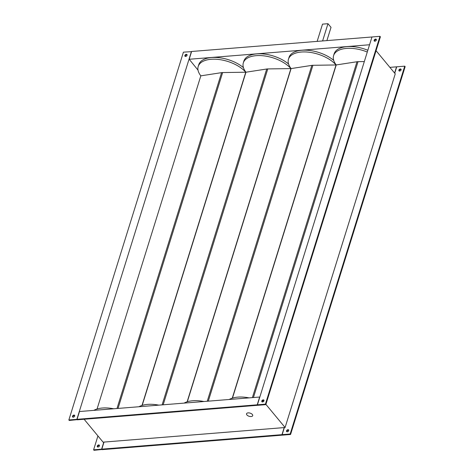 <?xml version="1.0" encoding="UTF-8"?>
<svg xmlns="http://www.w3.org/2000/svg" width="474" height="474" viewBox="0 0 474 474"><rect width="100%" height="100%" fill="white"/><g stroke="black" fill="none" stroke-linecap="round" stroke-linejoin="round"><path stroke-width="0.71" d="M252.352 414.483A3.235 1.653 -162.7 0 0 249.075 412.901A3.235 1.653 -162.7 0 0 246.539 413.743A3.235 1.653 -162.7 0 0 246.895 414.928A3.235 1.653 -162.7 0 0 250.165 416.51A3.235 1.653 -162.7 0 0 252.707 415.668A3.235 1.653 -162.7 0 0 252.352 414.483A3.235 1.653 -162.7 0 0 249.075 412.901A3.235 1.653 -162.7 0 0 246.539 413.743A3.235 1.653 -162.7 0 0 246.895 414.928A3.235 1.653 -162.7 0 0 250.165 416.51A3.235 1.653 -162.7 0 0 252.707 415.668A3.235 1.653 -162.7 0 0 252.352 414.483M367.836 50.262A26.615 13.604 -162.7 0 0 334.152 53.823L333.601 55.588A26.615 13.604 -162.7 0 0 336.238 64.944L356.993 61.744A3.235 1.653 -162.7 0 1 358.042 61.661L253.43 397.532M367.285 52.033A26.615 13.604 -162.7 0 0 333.601 55.588M364.31 61.573L358.042 61.661M232.461 398.113L336.232 64.944M252.381 397.615L356.993 61.744M249.093 397.882A26.615 13.604 -162.7 0 0 229.226 399.481M98.023 447.041A1.292 0.871 140.3 0 1 97.36 446.804A1.292 0.871 140.3 0 1 97.466 445.667A1.292 0.871 140.3 0 1 98.681 444.92A1.292 0.871 140.3 0 1 99.35 445.157A1.292 0.871 140.3 0 1 99.244 446.295A1.292 0.871 140.3 0 1 98.023 447.041M99.481 445.459A1.292 0.871 -39.7 0 0 99.09 445.412A1.292 0.871 -39.7 0 0 97.626 446.994M399.659 71.059A1.292 0.871 140.3 0 1 398.995 70.827A1.292 0.871 140.3 0 1 399.102 69.684A1.292 0.871 140.3 0 1 400.323 68.937A1.292 0.871 140.3 0 1 400.986 69.174A1.292 0.871 140.3 0 1 400.88 70.312A1.292 0.871 140.3 0 1 399.659 71.059M401.123 69.477A1.292 0.871 -39.7 0 0 400.726 69.429A1.292 0.871 -39.7 0 0 399.268 71.011M287.297 431.814A1.292 0.871 140.3 0 1 286.634 431.577A1.292 0.871 140.3 0 1 286.74 430.439A1.292 0.871 140.3 0 1 287.961 429.693A1.292 0.871 140.3 0 1 288.625 429.924A1.292 0.871 140.3 0 1 288.518 431.067A1.292 0.871 140.3 0 1 287.297 431.814M288.761 430.226A1.292 0.871 -39.7 0 0 288.364 430.179A1.292 0.871 -39.7 0 0 286.906 431.767M73.932 415.076A1.292 0.871 -39.7 0 0 72.718 415.822A1.292 0.871 -39.7 0 0 72.611 416.966A1.292 0.871 -39.7 0 0 73.274 417.203A1.292 0.871 -39.7 0 0 74.495 416.456A1.292 0.871 -39.7 0 0 74.602 415.313A1.292 0.871 -39.7 0 0 73.932 415.076M74.732 415.615A1.292 0.871 -39.7 0 0 74.341 415.568A1.292 0.871 -39.7 0 0 72.877 417.156M186.294 54.326A1.292 0.871 -39.7 0 0 185.079 55.073A1.292 0.871 -39.7 0 0 184.973 56.21A1.292 0.871 -39.7 0 0 185.636 56.447A1.292 0.871 -39.7 0 0 186.857 55.701A1.292 0.871 -39.7 0 0 186.963 54.563A1.292 0.871 -39.7 0 0 186.294 54.326M187.094 54.865A1.292 0.871 -39.7 0 0 186.703 54.818A1.292 0.871 -39.7 0 0 185.239 56.4M375.574 39.099A1.292 0.871 -39.7 0 0 374.353 39.84A1.292 0.871 -39.7 0 0 374.247 40.983A1.292 0.871 -39.7 0 0 374.91 41.22A1.292 0.871 -39.7 0 0 376.131 40.474A1.292 0.871 -39.7 0 0 376.238 39.33A1.292 0.871 -39.7 0 0 375.574 39.099M376.374 39.632A1.292 0.871 -39.7 0 0 375.977 39.585A1.292 0.871 -39.7 0 0 374.519 41.173M263.212 399.849A1.292 0.871 -39.7 0 0 261.992 400.595A1.292 0.871 -39.7 0 0 261.885 401.733A1.292 0.871 -39.7 0 0 262.549 401.97A1.292 0.871 -39.7 0 0 263.769 401.223A1.292 0.871 -39.7 0 0 263.876 400.086A1.292 0.871 -39.7 0 0 263.212 399.849M264.012 400.388A1.292 0.871 -39.7 0 0 263.615 400.34A1.292 0.871 -39.7 0 0 262.158 401.922M243.435 67.634A26.615 13.604 -162.7 0 0 216.968 57.502A26.615 13.604 -162.7 0 0 198.748 64.713L198.197 66.484A26.615 13.604 -162.7 0 0 200.834 75.84L221.589 72.641A3.235 1.653 17.3 0 1 222.638 72.558L118.026 408.428M245.905 72.38L245.769 72.22A26.615 13.604 -162.7 0 0 218.81 59.493A26.615 13.604 -162.7 0 0 198.197 66.484M288.565 64.002A26.615 13.604 -162.7 0 0 262.104 53.87A26.615 13.604 -162.7 0 0 243.879 61.081L243.328 62.852A26.615 13.604 -162.7 0 0 245.965 72.208L142.188 405.377M291.042 68.748L290.906 68.594A26.615 13.604 -162.7 0 0 263.947 55.861A26.615 13.604 -162.7 0 0 243.328 62.852M333.702 60.37A26.615 13.604 -162.7 0 0 307.241 50.238A26.615 13.604 -162.7 0 0 289.016 57.449L288.465 59.22A26.615 13.604 -162.7 0 0 291.101 68.576L311.856 65.376A3.235 1.653 17.3 0 1 312.911 65.294L208.293 401.164M336.179 65.116L336.042 64.962A26.615 13.604 -162.7 0 0 309.084 52.229A26.615 13.604 -162.7 0 0 288.465 59.22M221.589 72.641L116.977 408.511M141.993 405.436L245.781 72.22L222.638 72.558M113.683 408.778A26.615 13.604 -162.7 0 0 93.816 410.377M163.163 404.796L267.774 68.926A3.235 1.653 17.3 0 0 266.72 69.008L162.108 404.879M266.72 69.008L245.965 72.208M187.129 401.81L290.912 68.594L267.774 68.926M158.82 405.146A26.615 13.604 -162.7 0 0 138.953 406.745M311.856 65.376L207.245 401.247M232.26 398.178L336.048 64.962L312.911 65.294M203.956 401.514A26.615 13.604 -162.7 0 0 184.09 403.113M376.066 50.7L395.251 73.831L285.087 427.507L284.181 427.584L281.977 434.652L282.433 434.972M102.076 449.488L94.018 450.3L93.609 449.808L101.62 449.168L103.824 442.094L103.095 442.153L84.111 419.265M97.934 435.932L93.609 449.808M394.605 73.049L396.542 66.828L389.889 67.361M101.62 449.168L102.023 449.654M371.924 37.144L369.501 44.923M369.37 44.769L189.191 59.268L198.019 70.14M79.478 411.527L259.651 397.034L257.228 404.814L77.055 419.312L79.478 411.527M284.181 427.584L104.007 442.076L101.803 449.151L102.206 449.642L282.386 435.144M284.364 427.566L282.16 434.64L282.563 435.132L290.574 434.486L405.14 66.656L404.731 66.17L396.726 66.816L394.735 73.209M101.803 449.151L281.977 434.652M282.16 434.64L290.165 433.994L404.731 66.17M290.574 434.486L290.165 433.994M257.684 405.134L257.228 404.814M77.055 419.312L77.458 419.798L257.631 405.3M191.567 51.654L183.426 52.146L68.86 419.97L69.269 420.456L77.327 419.644M371.794 36.99L191.614 51.482L189.191 59.268M68.86 419.97L76.871 419.324L191.437 51.5M77.274 419.816L76.871 419.324M257.412 404.796L257.815 405.288L265.825 404.642L380.391 36.818L379.982 36.326L371.977 36.972L257.412 404.796L265.416 404.156L379.982 36.326M265.416 404.156L265.825 404.642M262.821 400.654L263.526 401.508M265.908 404.375L285.087 427.507M326.894 40.598L331.018 27.368L327.972 23.7L322.516 24.138L317.142 41.386M327.972 23.7L322.598 40.948M187.325 401.745L291.095 68.576M97.057 409.009L200.828 75.84"/></g></svg>
